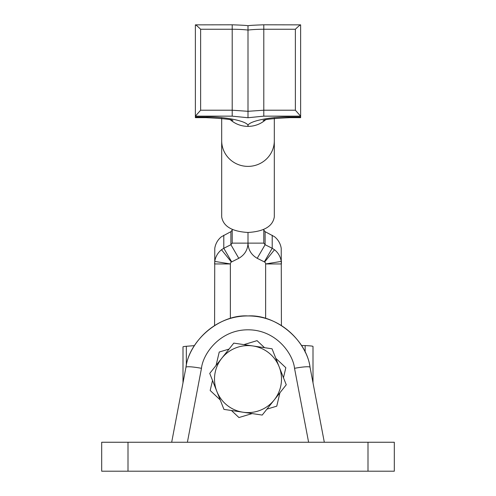 <?xml version="1.0" encoding="UTF-8"?>
<svg xmlns="http://www.w3.org/2000/svg" width="496" height="496" viewBox="0 0 496 496"><rect width="100%" height="100%" fill="white"/><g stroke="black" fill="none" stroke-linecap="round" stroke-linejoin="round"><path stroke-width="0.74" d="M367.995 442.252L394.314 442.252L394.314 471.2L367.995 471.2L367.995 442.252L308.605 442.252L294.531 368.317A15.791 1.891 -10.8 0 1 310.043 367.288C306.615 339.797 275.646 314.166 248 315.94C220.354 314.166 189.385 339.797 185.957 367.288C187.934 347.975 210.54 315.816 248 315.94C285.46 315.816 308.066 347.975 310.043 367.288L324.316 442.252M171.684 442.252L185.957 367.288A15.791 1.891 -169.2 0 1 201.469 368.317L187.395 442.252L128.005 442.252L128.005 471.2L101.686 471.2L101.686 442.252L128.005 442.252M367.995 471.2L128.005 471.2M187.395 442.252L308.605 442.252M313.001 382.813L313.001 346.437A18.42 1.023 180 0 0 305.145 345.6L301.45 345.458M248 117.738L248 111.309L263.791 110.211L263.791 116.151L248 117.738L232.209 116.151L195.381 116.151L200.632 110.211L232.209 110.211L248 111.309L248 25.959M295.368 110.211L295.368 29.252L263.791 29.252L263.791 110.211L295.368 110.211L300.619 116.151L263.791 116.151M274.313 118.47L274.313 216.882C272.794 226.325 264.027 231.52 248 232.469C232.01 231.539 223.237 226.343 221.687 216.882L221.687 118.47M195.381 116.151L195.368 117L205.896 117C226.728 116.579 249.885 121.737 248 126.381C246.115 121.737 269.272 116.579 290.104 117L300.632 117L300.632 117.657L290.104 117.657L290.104 117M295.368 29.252C298.542 26.17 300.297 24.707 300.632 24.862L300.632 117M195.368 116.231L195.368 24.862L232.209 24.8L232.209 29.252L200.632 29.252L200.632 110.211M232.909 120.59L232.915 120.596C232.122 119.474 223.113 118.494 205.896 117.657L195.368 117.657L195.368 117M221.687 117.682L221.687 172.682M274.313 172.682L274.313 117.682M265.472 119.908A26.313 25.656 180 0 1 248 126.381A26.313 25.656 0 0 1 230.528 119.908M232.209 116.151L232.209 29.252A26.313 4.049 180 0 1 248 30.064A26.313 4.049 180 0 1 263.791 29.252L263.791 24.8L300.632 24.862M195.368 24.862C195.703 24.707 197.458 26.17 200.632 29.252M281.418 262.558L281.418 261.318M263.791 230.094L265.106 231.675L274.499 236.704A18.42 18.315 0 0 1 281.226 248.378L281.418 325.506M265.106 231.675L265.106 244.714L272.211 248.285L264.312 261.876L257.213 258.311C251.305 254.876 248.236 249.817 248 243.133L232.209 243.133L230.894 244.714L223.789 248.285L231.688 261.876L238.787 258.311L230.894 244.714L230.894 231.675L221.501 236.704A18.42 18.315 180 0 0 214.774 248.378L214.582 325.506M263.791 229.35L263.791 243.133L265.106 244.714L257.213 258.311M263.791 243.133L248 243.133L248 232.469L248 243.133C247.771 249.817 244.695 254.876 238.787 258.311M265.633 263.953L281.226 261.411L281.418 263.953L265.633 263.953L265.633 318.451M281.226 261.411A18.42 18.315 180 0 0 274.499 249.742L264.641 262L264.312 261.876M265.602 263.667A2.629 2.616 180 0 0 264.641 262M274.499 249.742L272.211 248.285L272.211 235.247M230.367 263.953L214.774 261.411L214.582 263.953L230.367 263.953L230.367 318.451M230.398 263.667A2.629 2.616 0 0 1 231.359 262L221.501 249.742L223.789 248.285L223.789 235.247M214.774 261.411A18.42 18.315 0 0 1 221.501 249.742M231.359 262L231.688 261.876M232.209 230.094L230.894 231.675M232.209 229.35L232.209 243.133M194.438 345.638L186.335 346.282A18.42 1.023 180 0 0 182.999 346.865L182.999 382.813M233.783 343.12L209.74 373.42L223.95 409.392L262.217 415.071L286.26 384.778L272.05 348.8L233.783 343.12M221.762 358.273A33.499 33.499 0 0 1 279.155 366.786A33.499 33.499 0 0 1 243.083 412.232A33.499 33.499 0 0 1 221.762 358.273M231.465 410.508L238.942 417.545L252.135 413.577M266.935 409.126L276.768 406.168L279.93 392.758M283.47 377.716L285.826 367.722L275.795 358.279M264.535 347.684L257.058 340.647L243.865 344.621M229.065 349.072L219.232 352.03L216.07 365.44M212.53 380.482L210.174 390.476L220.205 399.919M294.531 368.317C293.049 353.834 276.092 329.716 248 329.809C219.908 329.716 202.951 353.834 201.469 368.317M305.145 352.203L305.145 345.6M221.687 140.728A26.313 25.656 0 0 0 248 166.383A26.313 25.656 0 0 0 274.313 140.728M205.896 117.657L205.896 117M232.209 24.862L232.209 24.8C242.749 25.166 248.006 25.507 248 25.823C247.913 25.513 253.177 25.172 263.791 24.8M186.335 365.465L186.335 346.282M290.104 117.657C273.333 118.432 264.325 119.412 263.085 120.596"/></g></svg>
